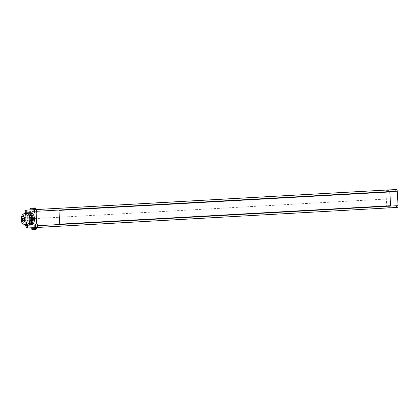 <?xml version="1.0" encoding="UTF-8"?>
<svg xmlns="http://www.w3.org/2000/svg" width="419" height="419" viewBox="0 0 419 419"><rect width="100%" height="100%" fill="white"/><g stroke="black" fill="none" stroke-linecap="round" stroke-linejoin="round"><path stroke-width="0.31" stroke-dasharray="2.1 1.57" d="M396.505 205.739L35.652 225.825L396.505 205.739L396.594 207.463L397.112 207.431M395.625 189.55L395.719 191.274L34.871 211.359L395.719 191.274M387.376 190.001L387.465 191.698M388.251 206.164L388.345 207.882L387.826 207.913A1.723 1.032 86.8 0 1 386.7 206.242L385.92 191.776A1.723 1.032 86.8 0 1 386.852 190.001M388.345 207.882L387.303 207.955L387.208 206.232M28.204 227.957L27.654 227.983L28.204 227.957L28.11 226.234A1.723 1.032 -93.2 0 0 26.989 224.563L25.957 224.615L25.994 225.328M387.303 207.955L35.746 227.548L396.594 207.463M34.19 227.643L31.095 227.805L34.19 227.653M27.308 225.26A1.723 1.032 -93.2 0 0 26.434 224.594L25.402 224.647L24.805 213.627L26.392 213.543A1.723 1.032 -93.2 0 0 27.329 211.768L27.235 210.05M25.36 213.596L25.323 212.925M37.301 224.034L36.27 224.086A1.723 1.032 -93.2 0 0 36.217 224.092M35.976 209.573L30.126 209.882M386.334 190.058L386.423 191.771M388.397 189.943L388.486 191.666M36.841 209.531L36.935 211.255M34.777 209.641L34.871 211.359M24.805 213.627L25.837 213.575A1.723 1.032 -93.2 0 0 25.842 213.575A1.723 1.032 -93.2 0 0 26.622 212.852M31.603 224.966A6.206 3.719 86.8 0 1 31.126 225.045A6.206 3.719 86.8 0 1 27.067 219.037A6.206 3.719 86.8 0 1 30.435 212.648M30.608 212.648A6.206 3.719 86.8 0 1 30.917 212.674M29.063 212.726A6.206 3.719 -93.2 0 0 29.052 212.726L29.058 212.726A6.206 3.719 -93.2 0 1 32.446 215.659A6.206 3.719 -93.2 0 1 33.111 218.734A6.206 3.719 86.8 0 1 32.782 221.861A6.206 3.719 86.8 0 1 29.744 225.123A6.206 3.719 86.8 0 1 29.733 225.123A6.206 3.719 86.8 0 1 26.35 222.19A6.206 3.719 86.8 0 1 25.685 219.116A6.206 3.719 -93.2 0 1 26.015 215.989L26.774 213.344A6.898 4.132 -93.2 0 1 27.266 212.815M31.535 225.029L27.937 225.218A6.898 4.132 86.8 0 1 27.392 224.741L25.313 219.635A6.898 4.132 86.8 0 1 25.255 218.634L26.015 215.989A6.206 3.719 -93.2 0 1 29.052 212.726M26.434 212.868A6.898 4.132 -93.2 0 0 25.947 213.391L26.774 213.344M29.885 225.118L27.109 225.26A6.898 4.132 86.8 0 1 26.565 224.788L27.392 224.741M27.109 225.26L27.937 225.218M25.255 218.634L24.428 218.681A6.898 4.132 -93.2 0 0 24.485 219.682L25.313 219.635M24.428 218.681L25.947 213.391M23.605 218.728L25.119 213.433L24.019 213.496L22.5 218.791L23.605 218.728A6.898 4.132 86.8 0 0 23.658 219.729L25.737 224.835A6.898 4.132 86.8 0 0 26.282 225.307L29.88 225.123M26.565 224.788L24.485 219.682M30.54 224.018A5.861 3.514 86.8 0 1 28.901 224.825A5.861 3.514 86.8 0 1 25.067 219.153A5.861 3.514 -93.2 0 1 28.246 213.114A5.861 3.514 -93.2 0 1 29.979 213.748M27.418 213.161A5.861 3.514 -93.2 0 1 31.252 218.838A5.861 3.514 86.8 0 1 28.073 224.872A5.861 3.514 86.8 0 1 24.239 219.195A5.861 3.514 -93.2 0 1 27.418 213.161L28.246 213.114M25.611 212.91A6.898 4.132 -93.2 0 0 25.119 213.433M23.658 219.729L22.553 219.786L24.632 224.898L25.737 224.835M25.182 225.37L26.282 225.307M22.553 219.786A6.898 4.132 86.8 0 1 22.516 219.289A6.898 4.132 -93.2 0 1 22.5 218.791M25.889 213.25A5.861 3.514 -93.2 0 0 22.752 219.278A5.861 3.514 86.8 0 0 26.538 224.956M28.906 218.954A1.377 0.828 86.8 0 1 28.157 220.373A1.377 0.828 86.8 0 1 27.256 219.037A1.377 0.828 -93.2 0 1 28.005 217.618A1.377 0.828 -93.2 0 1 28.906 218.954M25.402 224.647L25.957 224.615M32.881 209.741L32.651 208.028M389.366 207.85L389.272 206.127M37.81 227.438L37.715 225.721M35.746 227.548L35.652 225.825M33.85 227.648L33.808 229.382L36.076 229.266M30.781 218.849L391.985 198.716M387.826 207.913L27.172 228.009M386.7 206.242L26.046 226.339M385.92 191.776L25.266 211.878M26.434 224.594L26.989 224.563M27.56 226.265L28.11 226.234M26.774 211.799L27.329 211.768M35.919 208.552L30.068 208.861M31.153 228.837L37.003 228.523M32.153 229.476L33.808 229.382M29.744 225.123L31.126 225.045M28.073 224.872L28.901 224.825M23.192 220.651L28.157 220.373M23.04 217.896L28.005 217.618"/><path stroke-width="0.63" d="M386.857 190.001L35.976 209.558L386.852 190.001A1.723 1.032 86.8 0 1 386.857 190.001L36.841 209.531L396.144 189.524A1.723 1.032 86.8 0 1 397.264 191.195L398.05 205.661A1.723 1.032 86.8 0 1 397.112 207.431L27.172 228.009A1.723 1.032 -93.2 0 1 26.046 226.339L25.994 225.328M33.221 209.736L33.164 208.704L35.919 208.552L35.976 209.584L26.203 210.102L35.489 209.626A1.723 1.032 -93.2 0 1 36.61 211.291L36.704 213.014L35.673 213.067A1.723 1.032 -93.2 0 1 34.547 211.401L34.458 209.678M25.323 212.925L25.266 211.878A1.723 1.032 -93.2 0 1 26.198 210.102A1.723 1.032 -93.2 0 1 26.203 210.102M36.704 213.014L36.154 213.046L36.752 224.065L37.301 224.034L37.396 225.757A1.723 1.032 -93.2 0 1 36.458 227.533L397.112 207.431M36.217 224.092A1.723 1.032 -93.2 0 0 35.332 225.862L35.426 227.585M36.752 224.065L35.72 224.118A1.723 1.032 -93.2 0 0 35.715 224.118A1.723 1.032 -93.2 0 0 34.782 225.893L35.332 225.862M26.622 212.852A1.723 1.032 -93.2 0 0 26.774 211.799L26.685 210.081M33.902 209.71L33.997 211.427A1.723 1.032 -93.2 0 0 35.123 213.098L35.673 213.067M36.154 213.046L35.123 213.098M34.877 227.617L34.782 225.893M27.654 227.988L27.56 226.265A1.723 1.032 -93.2 0 0 27.308 225.26M30.917 212.674A6.206 3.719 86.8 0 1 34.494 218.655A6.206 3.719 86.8 0 1 31.603 224.966M26.434 212.868A6.898 4.132 -93.2 0 1 26.439 212.862L30.435 212.648A6.206 3.719 86.8 0 1 30.608 212.648M33.541 219.21L32.713 219.257A6.898 4.132 -93.2 0 0 32.661 218.257L30.582 213.151L31.409 213.103L33.489 218.215A6.898 4.132 86.8 0 1 33.541 219.21L32.027 224.505A6.898 4.132 86.8 0 1 31.535 225.029L29.885 225.118M31.409 213.103A6.898 4.132 -93.2 0 0 30.865 212.632L29.063 212.726M32.661 218.257L33.489 218.215M31.886 219.305L30.786 219.367A6.898 4.132 86.8 0 0 30.77 218.865A6.898 4.132 -93.2 0 0 30.734 218.367L28.649 213.261L29.754 213.198L31.834 218.304A6.898 4.132 86.8 0 1 31.886 219.305L30.372 224.594A6.898 4.132 86.8 0 1 29.88 225.123L25.182 225.37A6.898 4.132 86.8 0 1 24.632 224.898L24.512 224.689M30.734 218.367L31.834 218.304M30.582 213.151A6.898 4.132 -93.2 0 0 30.037 212.679L30.865 212.632M32.713 219.257L31.2 224.553A6.898 4.132 86.8 0 1 30.707 225.076M31.2 224.553L32.027 224.505M23.909 213.732L24.019 213.496A6.898 4.132 -93.2 0 1 24.506 212.972L29.21 212.726A6.898 4.132 -93.2 0 1 29.754 213.198M26.439 212.862L30.037 212.679M29.979 213.748A5.861 3.514 -93.2 0 1 32.08 218.791A5.861 3.514 86.8 0 1 30.54 224.018M28.649 213.261A6.898 4.132 -93.2 0 0 28.104 212.789L29.21 212.726M30.786 219.367L29.267 224.657A6.898 4.132 86.8 0 1 28.775 225.186M29.267 224.657L30.372 224.594M24.506 212.972L28.104 212.789M29.765 218.917A5.861 3.514 -93.2 0 0 25.889 213.25C22.951 213.391 21.306 215.434 20.95 219.383C21.228 222.898 23.087 224.752 26.538 224.956A5.861 3.514 86.8 0 0 29.765 218.917M24.768 219.189A2.76 1.655 86.8 0 1 23.265 222.028A2.76 1.655 86.8 0 1 21.463 219.357A2.76 1.655 -93.2 0 1 22.966 216.518A2.76 1.655 -93.2 0 1 24.768 219.189M23.941 219.231A1.377 0.828 86.8 0 1 23.192 220.651A1.377 0.828 86.8 0 1 22.291 219.315A1.377 0.828 -93.2 0 1 23.04 217.896A1.377 0.828 -93.2 0 1 23.941 219.231M35.919 208.552L34.918 207.913L32.651 208.028L34.924 207.913L30.996 208.123L30.068 208.861L33.164 208.704L33.263 208.007M26.198 210.102L30.126 209.882L30.068 208.861M34.19 227.653L34.421 229.355L32.153 229.476L31.153 228.837L31.095 227.81M36.945 227.507L37.003 228.523L36.076 229.266L32.148 229.476M22.684 219.299L23.118 219.273M59.713 224.17L390.587 205.729L389.843 191.954L58.964 210.396L59.713 224.17M396.144 189.524L35.489 209.626M397.264 191.195L36.61 211.291M398.05 205.661L37.396 225.757M33.997 211.427L34.547 211.401M37.003 228.523L31.153 228.837M36.081 229.266L34.421 229.355"/></g></svg>
